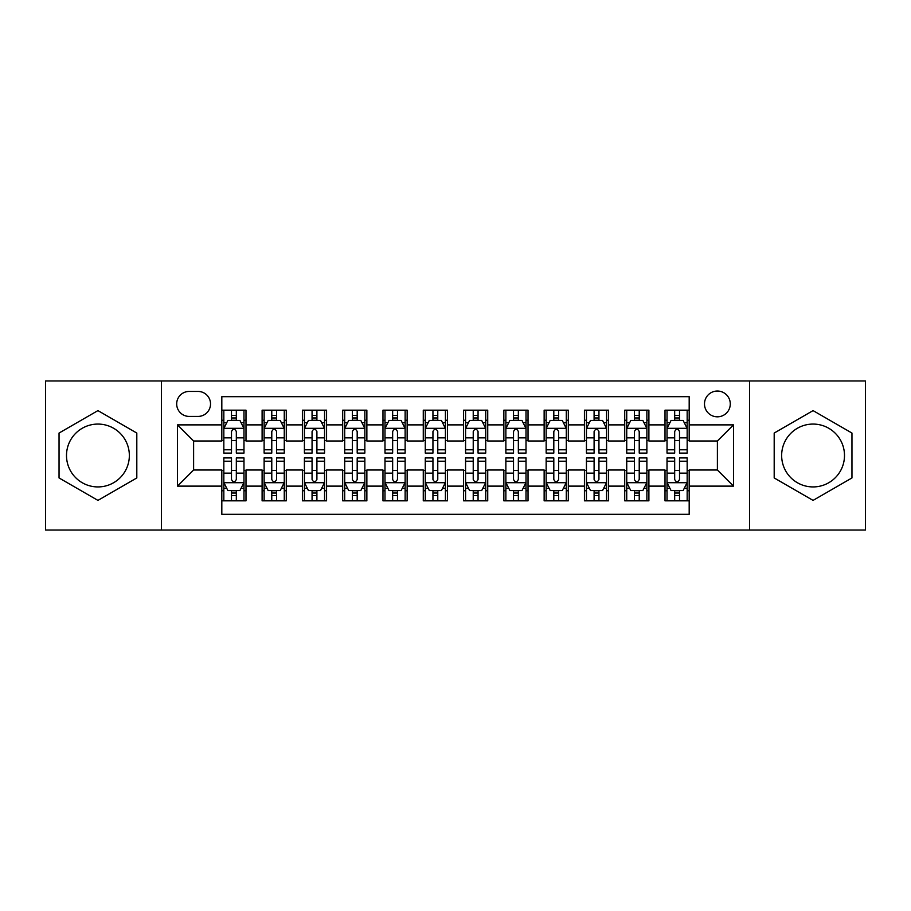 <?xml version="1.0" encoding="UTF-8"?>
<svg xmlns="http://www.w3.org/2000/svg" width="911" height="911" viewBox="0 0 911 911"><rect width="100%" height="100%" fill="white"/><g stroke="black" fill="none" stroke-linecap="round" stroke-linejoin="round"><path stroke-width="1.37" d="M813.067 424.07A31.43 31.43 0 0 0 781.649 455.5A31.43 31.43 0 0 0 813.067 486.93A31.43 31.43 0 0 0 844.497 455.5A31.43 31.43 0 0 0 813.067 424.07M717.39 391.035A12.891 12.891 0 0 0 704.488 403.926A12.891 12.891 0 0 0 717.39 416.817A12.891 12.891 0 0 0 730.28 403.926A12.891 12.891 0 0 0 717.39 391.035M97.932 486.93A31.43 31.43 0 0 1 66.503 455.5A31.43 31.43 0 0 1 97.932 424.07A31.43 31.43 0 0 1 129.351 455.5A31.43 31.43 0 0 1 97.932 486.93M749.616 530.031L865.45 530.031L865.45 380.969L749.616 380.969L749.616 530.031L161.384 530.031L161.384 380.969L45.55 380.969L45.55 530.031L161.384 530.031M689.183 410.178L665.007 410.178L665.007 424.879L648.894 424.879L648.894 440.992L665.007 440.992L665.007 424.879M648.894 424.879L648.894 410.178L624.718 410.178L624.718 424.879L608.605 424.879L608.605 440.992L624.718 440.992L624.718 424.879M608.605 424.879L608.605 410.178L584.429 410.178L584.429 424.879L568.316 424.879L568.316 440.992L584.429 440.992L584.429 424.879M568.316 424.879L568.316 410.178L544.14 410.178L544.14 424.879L528.027 424.879L528.027 440.992L544.14 440.992L544.14 424.879M528.027 424.879L528.027 410.178L503.851 410.178L503.851 424.879L487.727 424.879L487.727 440.992L503.851 440.992L503.851 424.879M487.727 424.879L487.727 410.178L463.562 410.178L463.562 424.879L447.438 424.879L447.438 440.992L463.562 440.992L463.562 424.879M447.438 424.879L447.438 410.178L423.273 410.178L423.273 424.879L407.149 424.879L407.149 440.992L423.273 440.992L423.273 424.879M407.149 424.879L407.149 410.178L382.973 410.178L382.973 424.879L366.86 424.879L366.86 440.992L382.973 440.992L382.973 424.879M366.86 424.879L366.86 410.178L342.684 410.178L342.684 424.879L326.571 424.879L326.571 440.992L342.684 440.992L342.684 424.879M326.571 424.879L326.571 410.178L302.395 410.178L302.395 424.879L286.282 424.879L286.282 440.992L302.395 440.992L302.395 424.879M286.282 424.879L286.282 410.178L262.106 410.178L262.106 440.992L245.993 440.992L245.993 410.178L221.817 410.178M221.817 500.822L245.993 500.822L245.993 470.008L262.106 470.008L262.106 500.822L286.282 500.822L286.282 470.008L302.395 470.008L302.395 486.121L286.282 486.121M302.395 486.121L302.395 500.822L326.571 500.822L326.571 470.008L342.684 470.008L342.684 486.121L326.571 486.121M342.684 486.121L342.684 500.822L366.86 500.822L366.86 470.008L382.973 470.008L382.973 486.121L366.86 486.121M382.973 486.121L382.973 500.822L407.149 500.822L407.149 470.008L423.273 470.008L423.273 486.121L407.149 486.121M423.273 486.121L423.273 500.822L447.438 500.822L447.438 470.008L463.562 470.008L463.562 486.121L447.438 486.121M463.562 486.121L463.562 500.822L487.727 500.822L487.727 470.008L503.851 470.008L503.851 486.121L487.727 486.121M503.851 486.121L503.851 500.822L528.027 500.822L528.027 470.008L544.14 470.008L544.14 486.121L528.027 486.121M544.14 486.121L544.14 500.822L568.316 500.822L568.316 470.008L584.429 470.008L584.429 486.121L568.316 486.121M584.429 486.121L584.429 500.822L608.605 500.822L608.605 470.008L624.718 470.008L624.718 486.121L608.605 486.121M624.718 486.121L624.718 500.822L648.894 500.822L648.894 470.008L665.007 470.008L665.007 486.121L648.894 486.121M189.181 416.418L198.051 416.418A12.492 12.492 0 0 0 210.532 403.926A12.492 12.492 0 0 0 198.051 391.434L189.181 391.434A12.492 12.492 0 0 0 176.688 403.926A12.492 12.492 0 0 0 189.181 416.418M749.616 380.969L161.384 380.969M689.183 424.879L689.183 396.672L221.817 396.672L221.817 440.992L193.61 440.992L193.61 470.008L221.817 470.008L221.817 514.328L689.183 514.328L689.183 470.008L717.39 470.008L717.39 440.992L689.183 440.992L689.183 424.879L733.503 424.879L733.503 486.121L689.183 486.121M221.817 486.121L177.497 486.121L177.497 424.879L221.817 424.879M665.007 486.121L665.007 500.822L689.183 500.822M221.817 420.244L223.833 420.244M231.485 420.244L236.325 420.244M243.977 420.244L245.993 420.244M221.817 440.594L223.833 440.594M231.485 440.594L236.325 440.594M243.977 440.594L245.993 440.594M221.817 470.406L223.833 470.406M231.485 470.406L236.325 470.406M243.977 470.406L245.993 470.406M221.817 490.756L223.833 490.756M231.485 490.756L236.325 490.756M243.977 490.756L245.993 490.756M262.106 440.594L264.122 440.594M271.774 440.594L276.614 440.594M284.266 440.594L286.282 440.594M262.106 420.244L264.122 420.244M271.774 420.244L276.614 420.244M284.266 420.244L286.282 420.244M262.106 470.406L264.122 470.406M271.774 470.406L276.614 470.406M284.266 470.406L286.282 470.406M262.106 490.756L264.122 490.756M271.774 490.756L276.614 490.756M284.266 490.756L286.282 490.756M302.395 470.406L304.411 470.406M312.063 470.406L316.903 470.406M324.555 470.406L326.571 470.406M302.395 490.756L304.411 490.756M312.063 490.756L316.903 490.756M324.555 490.756L326.571 490.756M302.395 420.244L304.411 420.244M312.063 420.244L316.903 420.244M324.555 420.244L326.571 420.244M302.395 440.594L304.411 440.594M312.063 440.594L316.903 440.594M324.555 440.594L326.571 440.594M342.684 470.406L344.7 470.406M352.363 470.406L357.192 470.406M364.844 470.406L366.86 470.406M342.684 490.756L344.7 490.756M352.363 490.756L357.192 490.756M364.844 490.756L366.86 490.756M342.684 420.244L344.7 420.244M352.363 420.244L357.192 420.244M364.844 420.244L366.86 420.244M342.684 440.594L344.7 440.594M352.363 440.594L357.192 440.594M364.844 440.594L366.86 440.594M382.973 470.406L384.989 470.406M392.652 470.406L397.481 470.406M405.133 470.406L407.149 470.406M382.973 490.756L384.989 490.756M392.652 490.756L397.481 490.756M405.133 490.756L407.149 490.756M382.973 420.244L384.989 420.244M392.652 420.244L397.481 420.244M405.133 420.244L407.149 420.244M382.973 440.594L384.989 440.594M392.652 440.594L397.481 440.594M405.133 440.594L407.149 440.594M423.273 470.406L425.278 470.406M432.941 470.406L437.77 470.406M445.422 470.406L447.438 470.406M423.273 490.756L425.278 490.756M432.941 490.756L437.77 490.756M445.422 490.756L447.438 490.756M423.273 420.244L425.278 420.244M432.941 420.244L437.77 420.244M445.422 420.244L447.438 420.244M423.273 440.594L425.278 440.594M432.941 440.594L437.77 440.594M445.422 440.594L447.438 440.594M463.562 470.406L465.578 470.406M473.23 470.406L478.059 470.406M485.722 470.406L487.727 470.406M463.562 490.756L465.578 490.756M473.23 490.756L478.059 490.756M485.722 490.756L487.727 490.756M463.562 420.244L465.578 420.244M473.23 420.244L478.059 420.244M485.722 420.244L487.727 420.244M463.562 440.594L465.578 440.594M473.23 440.594L478.059 440.594M485.722 440.594L487.727 440.594M503.851 470.406L505.867 470.406M513.519 470.406L518.348 470.406M526.011 470.406L528.027 470.406M503.851 490.756L505.867 490.756M513.519 490.756L518.348 490.756M526.011 490.756L528.027 490.756M503.851 420.244L505.867 420.244M513.519 420.244L518.348 420.244M526.011 420.244L528.027 420.244M503.851 440.594L505.867 440.594M513.519 440.594L518.348 440.594M526.011 440.594L528.027 440.594M544.14 470.406L546.156 470.406M553.808 470.406L558.637 470.406M566.3 470.406L568.316 470.406M544.14 490.756L546.156 490.756M553.808 490.756L558.637 490.756M566.3 490.756L568.316 490.756M544.14 420.244L546.156 420.244M553.808 420.244L558.637 420.244M566.3 420.244L568.316 420.244M544.14 440.594L546.156 440.594M553.808 440.594L558.637 440.594M566.3 440.594L568.316 440.594M584.429 470.406L586.445 470.406M594.097 470.406L598.937 470.406M606.589 470.406L608.605 470.406M584.429 490.756L586.445 490.756M594.097 490.756L598.937 490.756M606.589 490.756L608.605 490.756M584.429 420.244L586.445 420.244M594.097 420.244L598.937 420.244M606.589 420.244L608.605 420.244M584.429 440.594L586.445 440.594M594.097 440.594L598.937 440.594M606.589 440.594L608.605 440.594M624.718 470.406L626.734 470.406M634.386 470.406L639.226 470.406M646.878 470.406L648.894 470.406M624.718 490.756L626.734 490.756M634.386 490.756L639.226 490.756M646.878 490.756L648.894 490.756M624.718 420.244L626.734 420.244M634.386 420.244L639.226 420.244M646.878 420.244L648.894 420.244M624.718 440.594L626.734 440.594M634.386 440.594L639.226 440.594M646.878 440.594L648.894 440.594M665.007 470.406L667.023 470.406M674.675 470.406L679.515 470.406M687.167 470.406L689.183 470.406M665.007 490.756L667.023 490.756M674.675 490.756L679.515 490.756M687.167 490.756L689.183 490.756M665.007 420.244L667.023 420.244M674.675 420.244L679.515 420.244M687.167 420.244L689.183 420.244M665.007 440.594L667.023 440.594M674.675 440.594L679.515 440.594M687.167 440.594L689.183 440.594M193.61 440.992L177.497 424.879M193.61 470.008L177.497 486.121M733.503 424.879L717.39 440.992M733.503 486.121L717.39 470.008M97.932 500.39L136.809 477.945L136.809 433.055L97.932 410.61L59.044 433.055L59.044 477.945L97.932 500.39M851.956 433.055L813.067 410.61L774.191 433.055L774.191 477.945L813.067 500.39L851.956 477.945L851.956 433.055M236.325 415.416L231.485 415.416M243.977 449.795L236.325 449.795L236.325 453.086L243.977 453.086L243.977 428.5L239.946 420.449L227.864 420.449L223.833 428.5L223.833 453.086L231.485 453.086L231.485 449.795L223.833 449.795M223.833 428.5L223.833 410.178M243.977 428.5L243.977 410.178M231.485 420.449L231.485 410.178M236.325 410.178L236.325 420.449M236.325 449.795L236.325 431.529C234.708 428.421 233.102 428.421 231.485 431.529L231.485 449.795M231.485 495.584L236.325 495.584M223.833 461.205L231.485 461.205L231.485 457.914L223.833 457.914L223.833 482.5L227.864 490.551L239.946 490.551L243.977 482.5L243.977 457.914L236.325 457.914L236.325 461.205L243.977 461.205M243.977 482.5L243.977 500.822M223.833 482.5L223.833 500.822M236.325 490.551L236.325 500.822M231.485 500.822L231.485 490.551M231.485 461.205L231.485 479.471C233.102 482.579 234.708 482.579 236.325 479.471L236.325 461.205M276.614 415.416L271.774 415.416M284.266 449.795L276.614 449.795L276.614 453.086L284.266 453.086L284.266 428.5L280.235 420.449L268.153 420.449L264.122 428.5L264.122 453.086L271.774 453.086L271.774 449.795L264.122 449.795M264.122 428.5L264.122 410.178M284.266 428.5L284.266 410.178M271.774 420.449L271.774 410.178M276.614 410.178L276.614 420.449M276.614 449.795L276.614 431.529C275.008 428.421 273.391 428.421 271.774 431.529L271.774 449.795M316.903 415.416L312.063 415.416M324.555 449.795L316.903 449.795L316.903 453.086L324.555 453.086L324.555 428.5L320.524 420.449L308.442 420.449L304.411 428.5L304.411 453.086L312.063 453.086L312.063 449.795L304.411 449.795M304.411 428.5L304.411 410.178M324.555 428.5L324.555 410.178M312.063 420.449L312.063 410.178M316.903 410.178L316.903 420.449M316.903 449.795L316.903 431.529C315.297 428.421 313.68 428.421 312.063 431.529L312.063 449.795M357.192 415.416L352.363 415.416M364.844 449.795L357.192 449.795L357.192 453.086L364.844 453.086L364.844 428.5L360.824 420.449L348.731 420.449L344.7 428.5L344.7 453.086L352.363 453.086L352.363 449.795L344.7 449.795M344.7 428.5L344.7 410.178M364.844 428.5L364.844 410.178M352.363 420.449L352.363 410.178M357.192 410.178L357.192 420.449M357.192 449.795L357.192 431.529C355.586 428.421 353.969 428.421 352.363 431.529L352.363 449.795M397.481 415.416L392.652 415.416M405.133 449.795L397.481 449.795L397.481 453.086L405.133 453.086L405.133 428.5L401.113 420.449L389.02 420.449L384.989 428.5L384.989 453.086L392.652 453.086L392.652 449.795L384.989 449.795M384.989 428.5L384.989 410.178M405.133 428.5L405.133 410.178M392.652 420.449L392.652 410.178M397.481 410.178L397.481 420.449M397.481 449.795L397.481 431.529C395.875 428.421 394.258 428.421 392.652 431.529L392.652 449.795M271.774 495.584L276.614 495.584M264.122 461.205L271.774 461.205L271.774 457.914L264.122 457.914L264.122 482.5L268.153 490.551L280.235 490.551L284.266 482.5L284.266 457.914L276.614 457.914L276.614 461.205L284.266 461.205M284.266 482.5L284.266 500.822M264.122 482.5L264.122 500.822M276.614 490.551L276.614 500.822M271.774 500.822L271.774 490.551M271.774 461.205L271.774 479.471C273.391 482.579 274.997 482.579 276.614 479.471L276.614 461.205M312.063 495.584L316.903 495.584M304.411 461.205L312.063 461.205L312.063 457.914L304.411 457.914L304.411 482.5L308.442 490.551L320.524 490.551L324.555 482.5L324.555 457.914L316.903 457.914L316.903 461.205L324.555 461.205M324.555 482.5L324.555 500.822M304.411 482.5L304.411 500.822M316.903 490.551L316.903 500.822M312.063 500.822L312.063 490.551M312.063 461.205L312.063 479.471C313.68 482.579 315.286 482.579 316.903 479.471L316.903 461.205M352.363 495.584L357.192 495.584M344.7 461.205L352.363 461.205L352.363 457.914L344.7 457.914L344.7 482.5L348.731 490.551L360.824 490.551L364.844 482.5L364.844 457.914L357.192 457.914L357.192 461.205L364.844 461.205M364.844 482.5L364.844 500.822M344.7 482.5L344.7 500.822M357.192 490.551L357.192 500.822M352.363 500.822L352.363 490.551M352.363 461.205L352.363 479.471C353.969 482.579 355.575 482.579 357.192 479.471L357.192 461.205M392.652 495.584L397.481 495.584M384.989 461.205L392.652 461.205L392.652 457.914L384.989 457.914L384.989 482.5L389.02 490.551L401.113 490.551L405.133 482.5L405.133 457.914L397.481 457.914L397.481 461.205L405.133 461.205M405.133 482.5L405.133 500.822M384.989 482.5L384.989 500.822M397.481 490.551L397.481 500.822M392.652 500.822L392.652 490.551M392.652 461.205L392.652 479.471C394.258 482.579 395.864 482.579 397.481 479.471L397.481 461.205M437.77 415.416L432.941 415.416M445.422 449.795L437.77 449.795L437.77 453.086L445.422 453.086L445.422 428.5L441.402 420.449L429.309 420.449L425.278 428.5L425.278 453.086L432.941 453.086L432.941 449.795L425.278 449.795M425.278 428.5L425.278 410.178M445.422 428.5L445.422 410.178M432.941 420.449L432.941 410.178M437.77 410.178L437.77 420.449M437.77 449.795L437.77 431.529C436.164 428.421 434.547 428.421 432.941 431.529L432.941 449.795M432.941 495.584L437.77 495.584M425.278 461.205L432.941 461.205L432.941 457.914L425.278 457.914L425.278 482.5L429.309 490.551L441.402 490.551L445.422 482.5L445.422 457.914L437.77 457.914L437.77 461.205L445.422 461.205M445.422 482.5L445.422 500.822M425.278 482.5L425.278 500.822M437.77 490.551L437.77 500.822M432.941 500.822L432.941 490.551M432.941 461.205L432.941 479.471C434.547 482.579 436.164 482.579 437.77 479.471L437.77 461.205M478.059 415.416L473.23 415.416M485.722 449.795L478.059 449.795L478.059 453.086L485.722 453.086L485.722 428.5L481.691 420.449L469.598 420.449L465.578 428.5L465.578 453.086L473.23 453.086L473.23 449.795L465.578 449.795M465.578 428.5L465.578 410.178M485.722 428.5L485.722 410.178M473.23 420.449L473.23 410.178M478.059 410.178L478.059 420.449M478.059 449.795L478.059 431.529C476.453 428.421 474.836 428.421 473.23 431.529L473.23 449.795M473.23 495.584L478.059 495.584M465.578 461.205L473.23 461.205L473.23 457.914L465.578 457.914L465.578 482.5L469.598 490.551L481.691 490.551L485.722 482.5L485.722 457.914L478.059 457.914L478.059 461.205L485.722 461.205M485.722 482.5L485.722 500.822M465.578 482.5L465.578 500.822M478.059 490.551L478.059 500.822M473.23 500.822L473.23 490.551M473.23 461.205L473.23 479.471C474.836 482.579 476.453 482.579 478.059 479.471L478.059 461.205M518.348 415.416L513.519 415.416M526.011 449.795L518.348 449.795L518.348 453.086L526.011 453.086L526.011 428.5L521.98 420.449L509.887 420.449L505.867 428.5L505.867 453.086L513.519 453.086L513.519 449.795L505.867 449.795M505.867 428.5L505.867 410.178M526.011 428.5L526.011 410.178M513.519 420.449L513.519 410.178M518.348 410.178L518.348 420.449M518.348 449.795L518.348 431.529C516.742 428.421 515.136 428.421 513.519 431.529L513.519 449.795M513.519 495.584L518.348 495.584M505.867 461.205L513.519 461.205L513.519 457.914L505.867 457.914L505.867 482.5L509.887 490.551L521.98 490.551L526.011 482.5L526.011 457.914L518.348 457.914L518.348 461.205L526.011 461.205M526.011 482.5L526.011 500.822M505.867 482.5L505.867 500.822M518.348 490.551L518.348 500.822M513.519 500.822L513.519 490.551M513.519 461.205L513.519 479.471C515.125 482.579 516.742 482.579 518.348 479.471L518.348 461.205M558.637 415.416L553.808 415.416M566.3 449.795L558.637 449.795L558.637 453.086L566.3 453.086L566.3 428.5L562.269 420.449L550.176 420.449L546.156 428.5L546.156 453.086L553.808 453.086L553.808 449.795L546.156 449.795M546.156 428.5L546.156 410.178M566.3 428.5L566.3 410.178M553.808 420.449L553.808 410.178M558.637 410.178L558.637 420.449M558.637 449.795L558.637 431.529C557.031 428.421 555.425 428.421 553.808 431.529L553.808 449.795M553.808 495.584L558.637 495.584M546.156 461.205L553.808 461.205L553.808 457.914L546.156 457.914L546.156 482.5L550.176 490.551L562.269 490.551L566.3 482.5L566.3 457.914L558.637 457.914L558.637 461.205L566.3 461.205M566.3 482.5L566.3 500.822M546.156 482.5L546.156 500.822M558.637 490.551L558.637 500.822M553.808 500.822L553.808 490.551M553.808 461.205L553.808 479.471C555.414 482.579 557.031 482.579 558.637 479.471L558.637 461.205M598.937 415.416L594.097 415.416M606.589 449.795L598.937 449.795L598.937 453.086L606.589 453.086L606.589 428.5L602.558 420.449L590.476 420.449L586.445 428.5L586.445 453.086L594.097 453.086L594.097 449.795L586.445 449.795M586.445 428.5L586.445 410.178M606.589 428.5L606.589 410.178M594.097 420.449L594.097 410.178M598.937 410.178L598.937 420.449M598.937 449.795L598.937 431.529C597.32 428.421 595.714 428.421 594.097 431.529L594.097 449.795M594.097 495.584L598.937 495.584M586.445 461.205L594.097 461.205L594.097 457.914L586.445 457.914L586.445 482.5L590.476 490.551L602.558 490.551L606.589 482.5L606.589 457.914L598.937 457.914L598.937 461.205L606.589 461.205M606.589 482.5L606.589 500.822M586.445 482.5L586.445 500.822M598.937 490.551L598.937 500.822M594.097 500.822L594.097 490.551M594.097 461.205L594.097 479.471C595.703 482.579 597.32 482.579 598.937 479.471L598.937 461.205M639.226 415.416L634.386 415.416M646.878 449.795L639.226 449.795L639.226 453.086L646.878 453.086L646.878 428.5L642.847 420.449L630.765 420.449L626.734 428.5L626.734 453.086L634.386 453.086L634.386 449.795L626.734 449.795M626.734 428.5L626.734 410.178M646.878 428.5L646.878 410.178M634.386 420.449L634.386 410.178M639.226 410.178L639.226 420.449M639.226 449.795L639.226 431.529C637.609 428.421 636.003 428.421 634.386 431.529L634.386 449.795M634.386 495.584L639.226 495.584M626.734 461.205L634.386 461.205L634.386 457.914L626.734 457.914L626.734 482.5L630.765 490.551L642.847 490.551L646.878 482.5L646.878 457.914L639.226 457.914L639.226 461.205L646.878 461.205M646.878 482.5L646.878 500.822M626.734 482.5L626.734 500.822M639.226 490.551L639.226 500.822M634.386 500.822L634.386 490.551M634.386 461.205L634.386 479.471C635.992 482.579 637.609 482.579 639.226 479.471L639.226 461.205M679.515 415.416L674.675 415.416M687.167 449.795L679.515 449.795L679.515 453.086L687.167 453.086L687.167 428.5L683.136 420.449L671.054 420.449L667.023 428.5L667.023 453.086L674.675 453.086L674.675 449.795L667.023 449.795M667.023 428.5L667.023 410.178M687.167 428.5L687.167 410.178M674.675 420.449L674.675 410.178M679.515 410.178L679.515 420.449M679.515 449.795L679.515 431.529C677.898 428.421 676.292 428.421 674.675 431.529L674.675 449.795M674.675 495.584L679.515 495.584M667.023 461.205L674.675 461.205L674.675 457.914L667.023 457.914L667.023 482.5L671.054 490.551L683.136 490.551L687.167 482.5L687.167 457.914L679.515 457.914L679.515 461.205L687.167 461.205M687.167 482.5L687.167 500.822M667.023 482.5L667.023 500.822M679.515 490.551L679.515 500.822M674.675 500.822L674.675 490.551M674.675 461.205L674.675 479.471C676.292 482.579 677.898 482.579 679.515 479.471L679.515 461.205M262.106 486.121L245.993 486.121M262.106 424.879L245.993 424.879M243.875 428.307L223.935 428.307M223.833 422.67L226.748 422.67M241.062 422.67L243.977 422.67M231.485 437.849L223.833 437.849M243.977 437.849L236.325 437.849M236.325 417.978L231.485 417.978M223.935 482.693L243.875 482.693M243.977 488.33L241.062 488.33M226.748 488.33L223.833 488.33M236.325 473.151L243.977 473.151M223.833 473.151L231.485 473.151M231.485 493.022L236.325 493.022M284.164 428.307L264.224 428.307M264.122 422.67L267.048 422.67M281.351 422.67L284.266 422.67M271.774 437.849L264.122 437.849M284.266 437.849L276.614 437.849M276.614 417.978L271.774 417.978M324.453 428.307L304.513 428.307M304.411 422.67L307.337 422.67M321.64 422.67L324.555 422.67M312.063 437.849L304.411 437.849M324.555 437.849L316.903 437.849M316.903 417.978L312.063 417.978M364.742 428.307L344.802 428.307M344.7 422.67L347.626 422.67M361.929 422.67L364.844 422.67M352.363 437.849L344.7 437.849M364.844 437.849L357.192 437.849M357.192 417.978L352.363 417.978M405.042 428.307L385.091 428.307M384.989 422.67L387.915 422.67M402.218 422.67L405.133 422.67M392.652 437.849L384.989 437.849M405.133 437.849L397.481 437.849M397.481 417.978L392.652 417.978M264.224 482.693L284.164 482.693M284.266 488.33L281.351 488.33M267.048 488.33L264.122 488.33M276.614 473.151L284.266 473.151M264.122 473.151L271.774 473.151M271.774 493.022L276.614 493.022M304.513 482.693L324.453 482.693M324.555 488.33L321.64 488.33M307.337 488.33L304.411 488.33M316.903 473.151L324.555 473.151M304.411 473.151L312.063 473.151M312.063 493.022L316.903 493.022M344.802 482.693L364.742 482.693M364.844 488.33L361.929 488.33M347.626 488.33L344.7 488.33M357.192 473.151L364.844 473.151M344.7 473.151L352.363 473.151M352.363 493.022L357.192 493.022M385.091 482.693L405.042 482.693M405.133 488.33L402.218 488.33M387.915 488.33L384.989 488.33M397.481 473.151L405.133 473.151M384.989 473.151L392.652 473.151M392.652 493.022L397.481 493.022M445.331 428.307L425.38 428.307M425.278 422.67L428.204 422.67M442.507 422.67L445.422 422.67M432.941 437.849L425.278 437.849M445.422 437.849L437.77 437.849M437.77 417.978L432.941 417.978M425.38 482.693L445.331 482.693M445.422 488.33L442.507 488.33M428.204 488.33L425.278 488.33M437.77 473.151L445.422 473.151M425.278 473.151L432.941 473.151M432.941 493.022L437.77 493.022M485.62 428.307L465.669 428.307M465.578 422.67L468.493 422.67M482.796 422.67L485.722 422.67M473.23 437.849L465.578 437.849M485.722 437.849L478.059 437.849M478.059 417.978L473.23 417.978M465.669 482.693L485.62 482.693M485.722 488.33L482.796 488.33M468.493 488.33L465.578 488.33M478.059 473.151L485.722 473.151M465.578 473.151L473.23 473.151M473.23 493.022L478.059 493.022M525.909 428.307L505.958 428.307M505.867 422.67L508.782 422.67M523.085 422.67L526.011 422.67M513.519 437.849L505.867 437.849M526.011 437.849L518.348 437.849M518.348 417.978L513.519 417.978M505.958 482.693L525.909 482.693M526.011 488.33L523.085 488.33M508.782 488.33L505.867 488.33M518.348 473.151L526.011 473.151M505.867 473.151L513.519 473.151M513.519 493.022L518.348 493.022M566.198 428.307L546.258 428.307M546.156 422.67L549.071 422.67M563.374 422.67L566.3 422.67M553.808 437.849L546.156 437.849M566.3 437.849L558.637 437.849M558.637 417.978L553.808 417.978M546.258 482.693L566.198 482.693M566.3 488.33L563.374 488.33M549.071 488.33L546.156 488.33M558.637 473.151L566.3 473.151M546.156 473.151L553.808 473.151M553.808 493.022L558.637 493.022M606.487 428.307L586.547 428.307M586.445 422.67L589.36 422.67M603.663 422.67L606.589 422.67M594.097 437.849L586.445 437.849M606.589 437.849L598.937 437.849M598.937 417.978L594.097 417.978M586.547 482.693L606.487 482.693M606.589 488.33L603.663 488.33M589.36 488.33L586.445 488.33M598.937 473.151L606.589 473.151M586.445 473.151L594.097 473.151M594.097 493.022L598.937 493.022M646.776 428.307L626.836 428.307M626.734 422.67L629.649 422.67M643.952 422.67L646.878 422.67M634.386 437.849L626.734 437.849M646.878 437.849L639.226 437.849M639.226 417.978L634.386 417.978M626.836 482.693L646.776 482.693M646.878 488.33L643.952 488.33M629.649 488.33L626.734 488.33M639.226 473.151L646.878 473.151M626.734 473.151L634.386 473.151M634.386 493.022L639.226 493.022M687.065 428.307L667.125 428.307M667.023 422.67L669.938 422.67M684.252 422.67L687.167 422.67M674.675 437.849L667.023 437.849M687.167 437.849L679.515 437.849M679.515 417.978L674.675 417.978M667.125 482.693L687.065 482.693M687.167 488.33L684.252 488.33M669.938 488.33L667.023 488.33M679.515 473.151L687.167 473.151M667.023 473.151L674.675 473.151M674.675 493.022L679.515 493.022"/></g></svg>
